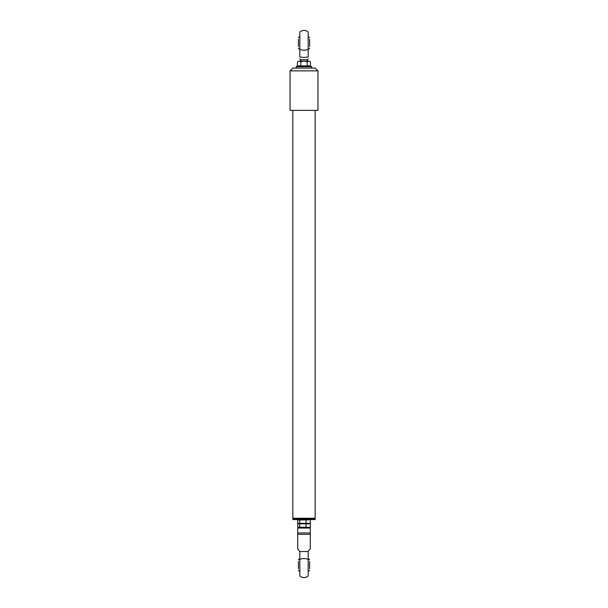 <?xml version="1.0" encoding="UTF-8"?>
<svg xmlns="http://www.w3.org/2000/svg" width="608" height="608" viewBox="0 0 608 608"><rect width="100%" height="100%" fill="white"/><g stroke="black" fill="none" stroke-linecap="round" stroke-linejoin="round"><path stroke-width="0.91" d="M292.836 110.648L292.836 518.221L315.164 518.221L315.164 110.648M315.164 518.221L292.836 518.221M290.046 110.367L317.954 110.367L290.046 110.367L290.046 70.87L292.836 68.081L315.164 68.081L317.954 70.87L290.046 70.87M317.954 110.367L317.954 70.87M315.164 518.708L292.836 518.708L292.836 519.544L315.164 519.544L314.883 518.426M315.164 519.544L292.836 519.544M299.812 551.524L299.812 576.004A6.278 6.278 0 0 0 308.188 576.004L308.188 551.524L299.812 551.524L297.722 548.994L297.722 534.341L310.278 534.341L310.278 533.072M308.188 576.004L308.188 551.084L310.278 548.994L310.278 528.056L309.586 527.356L297.684 527.128L297.684 523.822L310.316 523.822L309.297 523.594L310.316 523.359L297.684 523.359L297.684 520.053L308.94 519.855M310.278 533.801L310.278 534.341M297.722 534.341L297.722 528.056L298.703 527.356L297.684 527.128M297.722 532.942L310.278 532.942M298.414 561.412L298.414 568.67M309.586 561.412L309.586 568.67M309.882 523.511L302.883 523.594M299.068 523.556L297.684 523.359M298.118 523.511L298.703 523.594M301.059 519.908L299.068 519.855M301.059 523.67L299.828 523.594L301.059 523.511M299.721 523.359L299.721 520.053M306.037 523.359L306.037 520.053M310.316 523.359L310.316 520.053M306.941 519.908L304 519.855M309.297 527.356L308.172 527.356M299.721 527.128L299.721 523.822M306.037 527.128L306.037 523.822M310.316 527.128L310.316 523.822M309.297 523.594L308.279 523.822M306.941 523.67L304 523.625M304 527.326L306.941 527.28M299.828 527.356L301.059 527.28M305.117 523.594L299.068 523.625M307.488 61.104L307.488 59.706L300.512 59.706L300.512 61.104M308.188 49.324L308.188 56.962C308.188 59.189 308.188 59.189 308.188 56.962C308.188 59.189 308.188 59.189 308.188 56.962L304 57.426L299.812 56.962C299.812 59.189 299.812 59.189 299.812 56.962C299.812 59.189 299.812 59.189 299.812 56.962L299.812 49.324A6.278 3.648 0 0 0 308.188 49.324L308.188 31.996A6.278 6.278 0 0 0 299.812 31.996L299.812 56.962M309.586 46.588L309.586 39.33M298.414 46.588L298.414 39.33M297.221 66.325L296.24 66.682L311.76 66.682L309.084 65.991L297.213 66.333L297.555 61.803L299.174 61.104L297.555 61.803M300.633 66.333L300.8 65.892L307.245 65.892L307.245 61.803L304.023 61.104L299.174 61.104L300.8 61.803L304.023 61.104L308.849 61.104L307.245 61.803M307.42 66.333L307.245 65.892L310.445 65.892L310.445 61.803L308.849 61.104L310.445 61.803M297.213 66.333L297.555 65.892L300.8 65.892L300.8 61.803M310.787 66.333L310.445 65.892M310.278 528.056L297.722 528.056M299.812 559.406A6.278 3.23 0 0 1 308.188 559.406M309.586 559.77A7.676 7.676 0 0 0 308.188 558.608M299.812 558.608A7.676 7.676 0 0 0 298.414 559.77M308.188 571.474A7.676 7.676 0 0 0 309.586 570.312M298.414 570.312A7.676 7.676 0 0 0 299.812 571.474M300.512 59.706L299.812 58.725M307.488 59.706L308.188 58.725M298.414 48.23A7.676 7.676 0 0 0 299.812 49.392M308.188 49.392A7.676 7.676 0 0 0 309.586 48.23M299.812 36.526A7.676 7.676 0 0 0 298.414 37.688M309.586 37.688A7.676 7.676 0 0 0 308.188 36.526M296.24 66.682L296.484 68.081M311.76 66.682L311.516 68.081"/></g></svg>

